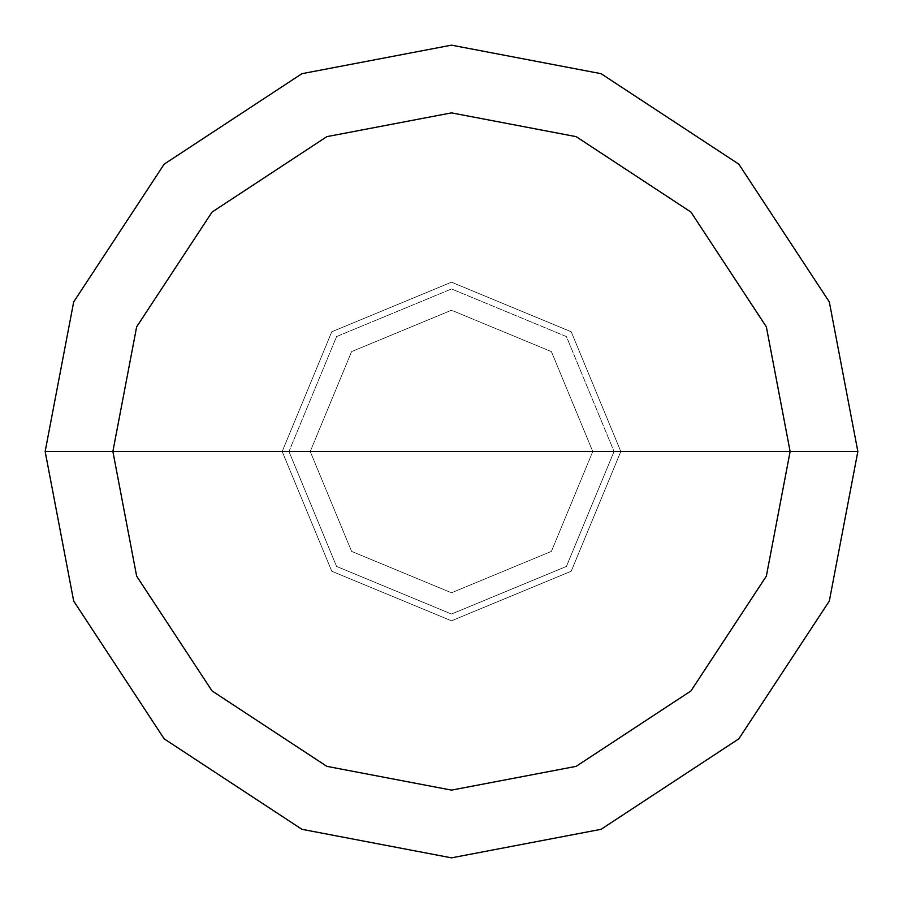 <?xml version="1.0" encoding="UTF-8"?>
<svg xmlns="http://www.w3.org/2000/svg" width="903" height="903" viewBox="0 0 903 903"><rect width="100%" height="100%" fill="white"/><g stroke="black" fill="none" stroke-linecap="round" stroke-linejoin="round"><path stroke-width="0.68" stroke-dasharray="4.51 3.39" d="M282.188 451.5L331.773 331.773L451.5 282.188L571.227 331.773L620.812 451.5L282.188 451.5L331.773 571.227L451.5 620.812L571.227 571.227L620.812 451.5L310.226 451.5L351.606 551.394L451.5 592.774L551.394 551.394L592.774 451.5L551.394 551.394L451.5 592.774L351.606 551.394L310.226 451.5L282.188 451.5L331.773 571.227L451.5 620.812L571.227 571.227L620.812 451.5L571.227 571.227L451.5 620.812L331.773 571.227L282.188 451.5L620.812 451.5L571.227 571.227L451.5 620.812L331.773 571.227L282.188 451.5L592.774 451.5L551.394 351.606L451.5 310.226L351.606 351.606L310.226 451.5L351.606 351.606L451.5 310.226L551.394 351.606L592.774 451.5L620.812 451.5L571.227 331.773L451.5 282.188L331.773 331.773L282.188 451.5L331.773 331.773L451.5 282.188L571.227 331.773L620.812 451.5L571.227 331.773L451.5 282.188L331.773 331.773L282.188 451.5L331.773 571.227L451.5 620.812L571.227 571.227L620.812 451.5L282.188 451.5L331.773 571.227L451.5 620.812L571.227 571.227L620.812 451.5L571.227 571.227L451.5 620.812L331.773 571.227L282.188 451.5L288.96 451.5L336.571 566.429L451.5 614.04L566.429 566.429L614.04 451.5L620.812 451.5L571.227 571.227L451.5 620.812L331.773 571.227L282.188 451.5L620.812 451.5L571.227 331.773L451.5 282.188L331.773 331.773L282.188 451.5L331.773 331.773L451.5 282.188L571.227 331.773L620.812 451.5L571.227 331.773L451.5 282.188L331.773 331.773L282.188 451.5L331.773 331.773L451.5 282.188L571.227 331.773L620.812 451.5L614.04 451.5L566.429 566.429L451.5 614.04L336.571 566.429L288.96 451.5L336.571 566.429L451.5 614.04L566.429 566.429L614.04 451.5L566.429 566.429L451.5 614.04L336.571 566.429L288.96 451.5L45.15 451.5L73.685 601.071L164.165 738.835L301.929 829.315L451.5 857.85L601.071 829.315L738.835 738.835L829.315 601.071L857.85 451.5L614.04 451.5L566.429 336.571L451.5 288.96L336.571 336.571L288.96 451.5L282.188 451.5M857.85 451.5L829.315 601.071L738.835 738.835L601.071 829.315L451.5 857.85L301.929 829.315L164.165 738.835L73.685 601.071L45.15 451.5L288.96 451.5L336.571 336.571L451.5 288.96L566.429 336.571L614.04 451.5L566.429 336.571L451.5 288.96L336.571 336.571L288.96 451.5L336.571 336.571L451.5 288.96L566.429 336.571L614.04 451.5L857.85 451.5L829.315 301.929L738.835 164.165L601.071 73.685L451.5 45.15L301.929 73.685L164.165 164.165L73.685 301.929L45.15 451.5L73.685 301.929L164.165 164.165L301.929 73.685L451.5 45.15L601.071 73.685L738.835 164.165L829.315 301.929L857.85 451.5"/><path stroke-width="1.35" d="M112.875 451.5L136.646 326.852L212.058 212.058L326.852 136.646L451.5 112.875L576.148 136.646L690.942 212.058L766.354 326.852L790.125 451.5L112.875 451.5L136.646 576.148L212.058 690.942L326.852 766.354L451.5 790.125L576.148 766.354L690.942 690.942L766.354 576.148L790.125 451.5L857.85 451.5L829.315 601.071L738.835 738.835L601.071 829.315L451.5 857.85L301.929 829.315L164.165 738.835L73.685 601.071L45.15 451.5L73.685 601.071L164.165 738.835L301.929 829.315L451.5 857.85L601.071 829.315L738.835 738.835L829.315 601.071L857.85 451.5L829.315 301.929L738.835 164.165L601.071 73.685L451.5 45.15L301.929 73.685L164.165 164.165L73.685 301.929L45.15 451.5L790.125 451.5L766.354 576.148L690.942 690.942L576.148 766.354L451.5 790.125L326.852 766.354L212.058 690.942L136.646 576.148L112.875 451.5L45.15 451.5L73.685 301.929L164.165 164.165L301.929 73.685L451.5 45.15L601.071 73.685L738.835 164.165L829.315 301.929L857.85 451.5L790.125 451.5L766.354 326.852L690.942 212.058L576.148 136.646L451.5 112.875L326.852 136.646L212.058 212.058L136.646 326.852L112.875 451.5"/></g></svg>
